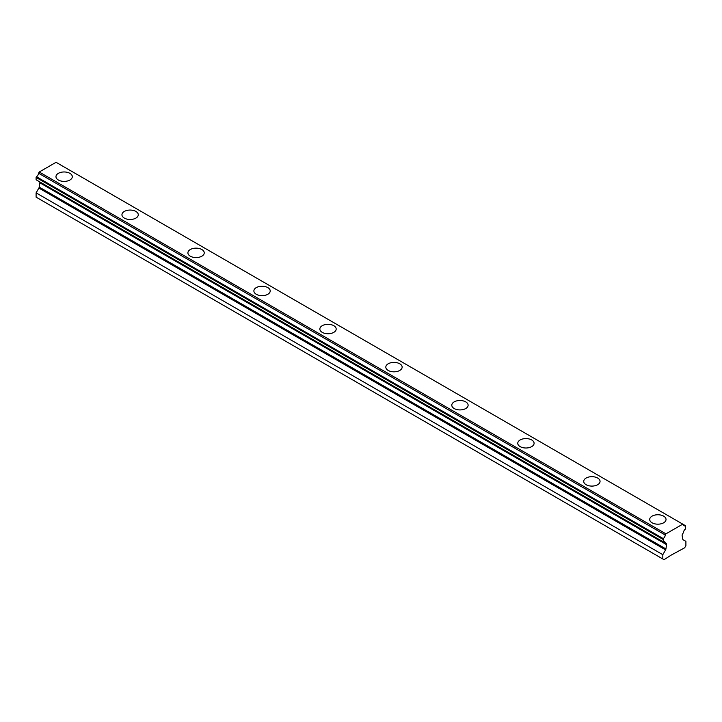 <?xml version="1.0" encoding="UTF-8"?>
<svg xmlns="http://www.w3.org/2000/svg" width="722" height="722" viewBox="0 0 722 722"><rect width="100%" height="100%" fill="white"/><g stroke="black" fill="none" stroke-linecap="round" stroke-linejoin="round"><path stroke-width="1.08" d="M652.092 522.8A8.168 4.711 180 0 1 649.701 519.47A8.168 4.711 180 0 1 654.737 515.111A8.168 4.711 180 0 1 663.635 516.131A8.168 4.711 180 0 1 666.027 519.47A8.168 4.711 180 0 1 660.991 523.82A8.168 4.711 180 0 1 652.092 522.8M586.12 484.715A8.168 4.711 180 0 1 583.728 481.375A8.168 4.711 180 0 1 588.773 477.025A8.168 4.711 180 0 1 597.663 478.045A8.168 4.711 180 0 1 600.054 481.375A8.168 4.711 180 0 1 595.018 485.735A8.168 4.711 180 0 1 586.12 484.715M520.156 446.62A8.168 4.711 180 0 1 517.764 443.29A8.168 4.711 180 0 1 522.8 438.94A8.168 4.711 180 0 1 531.699 439.96A8.168 4.711 180 0 1 534.09 443.29A8.168 4.711 180 0 1 529.046 447.649A8.168 4.711 180 0 1 520.156 446.62M454.183 408.535A8.168 4.711 180 0 1 451.791 405.204A8.168 4.711 180 0 1 456.827 400.854A8.168 4.711 180 0 1 465.726 401.874A8.168 4.711 180 0 1 468.118 405.204A8.168 4.711 180 0 1 463.082 409.564A8.168 4.711 180 0 1 454.183 408.535M388.21 370.449A8.168 4.711 180 0 1 385.819 367.119A8.168 4.711 180 0 1 390.864 362.76A8.168 4.711 180 0 1 399.753 363.789A8.168 4.711 180 0 1 402.145 367.119A8.168 4.711 180 0 1 397.109 371.469A8.168 4.711 180 0 1 388.21 370.449M322.247 332.364A8.168 4.711 180 0 1 319.855 329.033A8.168 4.711 180 0 1 324.891 324.674A8.168 4.711 180 0 1 333.79 325.694A8.168 4.711 180 0 1 336.181 329.033A8.168 4.711 180 0 1 331.136 333.383A8.168 4.711 180 0 1 322.247 332.364M256.274 294.278A8.168 4.711 180 0 1 253.882 290.939A8.168 4.711 180 0 1 258.918 286.589A8.168 4.711 180 0 1 267.817 287.609A8.168 4.711 180 0 1 270.208 290.939A8.168 4.711 180 0 1 265.173 295.298A8.168 4.711 180 0 1 256.274 294.278M190.301 256.193A8.168 4.711 180 0 1 187.91 252.853A8.168 4.711 180 0 1 192.954 248.503A8.168 4.711 180 0 1 201.844 249.523A8.168 4.711 180 0 1 204.236 252.853A8.168 4.711 180 0 1 199.2 257.212A8.168 4.711 180 0 1 190.301 256.193M124.337 218.098A8.168 4.711 180 0 1 121.946 214.768A8.168 4.711 180 0 1 126.982 210.418A8.168 4.711 180 0 1 135.88 211.438A8.168 4.711 180 0 1 138.272 214.768A8.168 4.711 180 0 1 133.227 219.127A8.168 4.711 180 0 1 124.337 218.098M58.365 180.013A8.168 4.711 180 0 1 55.973 176.682A8.168 4.711 180 0 1 61.009 172.323A8.168 4.711 180 0 1 69.908 173.352A8.168 4.711 180 0 1 72.299 176.682A8.168 4.711 180 0 1 67.263 181.032A8.168 4.711 180 0 1 58.365 180.013M671.261 555.056L684.664 547.79L685.9 545.652L685.9 541.365L683.12 539.758A1.751 1.011 -60 0 1 682.777 539.208L682.146 535.661A1.751 1.011 -60 0 1 682.489 534.19L683.454 532.511A3.267 1.886 -60 0 1 685.503 528.964L685.503 525.715A3.267 1.886 -60 0 1 684.113 525.751A3.267 1.886 -60 0 1 683.454 524.524L682.768 524.136L665.946 533.847L665.26 535.029A3.267 1.886 -60 0 1 663.211 538.585L663.211 541.834A3.267 1.886 -60 0 1 664.592 541.798A3.267 1.886 -60 0 1 665.26 543.016L666.226 543.576A1.751 1.011 -60 0 1 666.568 544.65L665.928 548.937A1.751 1.011 -60 0 1 665.594 549.884L662.814 554.695L662.814 558.981L664.05 559.694L671.261 555.056M665.946 533.847L39.232 172.016L56.054 162.306L682.768 524.136M39.232 172.016L38.546 173.208L665.26 535.029M38.546 173.208A3.267 1.886 -60 0 1 36.497 176.755L663.211 538.585M36.497 176.755L36.1 177.441L662.814 539.271M36.1 177.441L36.1 179.778L662.814 541.608M36.497 180.004L663.211 541.834M38.546 181.186L665.26 543.016M39.511 181.745L666.226 543.576L39.511 181.745A1.751 1.011 -60 0 1 39.854 182.819L39.223 187.106A1.751 1.011 -60 0 1 38.88 188.054L36.1 192.873L662.814 554.695M36.1 192.873L36.1 197.151L662.814 558.981M683.454 524.524L685.503 525.715M39.854 182.819L666.568 544.65M39.223 187.106L665.928 548.937M38.88 188.054L665.594 549.884"/></g></svg>
